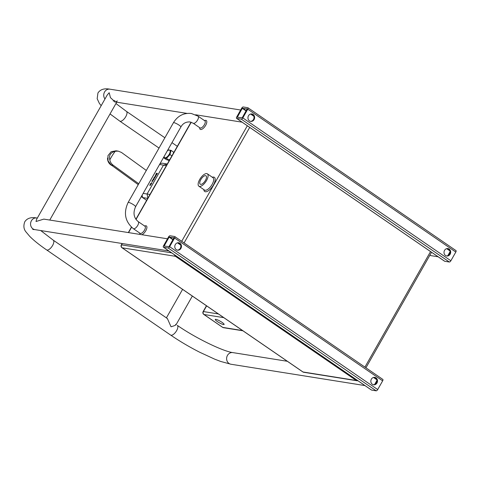 <?xml version="1.0" encoding="UTF-8"?>
<svg xmlns="http://www.w3.org/2000/svg" width="480" height="480" viewBox="0 0 480 480"><rect width="100%" height="100%" fill="white"/><g stroke="black" fill="none" stroke-linecap="round" stroke-linejoin="round"><path stroke-width="0.72" d="M249.468 120.876A3.75 3.33 99.1 0 0 250.698 121.374A3.75 3.33 99.1 0 0 254.4 118.92A3.75 3.33 99.1 0 0 253.116 114.462A3.75 3.33 99.1 0 0 251.88 113.964A3.75 3.33 99.1 0 0 248.184 116.424A3.75 3.33 99.1 0 0 249.468 120.876M251.574 113.934A3.75 3.33 -80.9 0 1 252.504 114.366A3.75 3.33 -80.9 0 1 253.842 118.656A3.75 3.33 -80.9 0 1 250.398 121.308M445.524 255.498A3.75 3.33 99.1 0 0 446.754 255.99A3.75 3.33 99.1 0 0 450.45 253.536A3.75 3.33 99.1 0 0 449.166 249.078A3.75 3.33 99.1 0 0 447.936 248.58A3.75 3.33 99.1 0 0 444.24 251.04A3.75 3.33 99.1 0 0 445.524 255.498M447.63 248.55A3.75 3.33 -80.9 0 1 448.56 248.982A3.75 3.33 -80.9 0 1 449.898 253.272A3.75 3.33 -80.9 0 1 446.454 255.924M455.874 250.56A1.608 0.678 124.5 0 1 456 250.614A1.608 0.678 124.5 0 1 455.82 252.054L450.87 260.76A1.608 0.678 124.5 0 1 449.364 262.02L444.738 261.282A1.608 0.678 124.5 0 1 444.612 261.234A1.608 0.678 124.5 0 1 444.516 261.132M447.78 255.696L450.06 251.682M247.812 107.706A1.608 0.678 124.5 0 1 247.944 107.754A1.608 0.678 124.5 0 1 247.764 109.194L242.814 117.906A1.608 0.678 124.5 0 1 241.302 119.16L236.682 118.428A1.608 0.678 124.5 0 1 236.556 118.374A1.608 0.678 124.5 0 1 236.736 116.934L241.68 108.228A1.608 0.678 124.5 0 1 243.192 106.968L247.812 107.706M247.164 108.852L242.208 117.804L237.312 117.27L242.286 108.324L247.2 108.876M176.298 249.678A3.75 3.33 99.1 0 0 177.534 250.17A3.75 3.33 99.1 0 0 181.23 247.716A3.75 3.33 99.1 0 0 179.946 243.258A3.75 3.33 99.1 0 0 178.71 242.766A3.75 3.33 99.1 0 0 175.014 245.22A3.75 3.33 99.1 0 0 176.298 249.678M178.404 242.73A3.75 3.33 -80.9 0 1 179.34 243.162A3.75 3.33 -80.9 0 1 180.678 247.458A3.75 3.33 -80.9 0 1 177.234 250.11M372.354 384.294A3.75 3.33 99.1 0 0 373.59 384.786A3.75 3.33 99.1 0 0 377.286 382.332A3.75 3.33 99.1 0 0 376.002 377.874A3.75 3.33 99.1 0 0 374.766 377.382A3.75 3.33 99.1 0 0 371.07 379.836A3.75 3.33 99.1 0 0 372.354 384.294M374.46 377.346A3.75 3.33 -80.9 0 1 375.39 377.778A3.75 3.33 -80.9 0 1 376.728 382.074A3.75 3.33 -80.9 0 1 373.284 384.726M382.704 379.362A1.608 0.678 124.5 0 1 382.83 379.41A1.608 0.678 124.5 0 1 382.65 380.85L377.706 389.562A1.608 0.678 124.5 0 1 376.194 390.822L371.574 390.084A1.608 0.678 124.5 0 1 371.442 390.03A1.608 0.678 124.5 0 1 371.352 389.928M374.616 384.498L376.896 380.478M174.648 236.502A1.608 0.678 124.5 0 1 174.774 236.55A1.608 0.678 124.5 0 1 174.594 237.996L169.65 246.702A1.608 0.678 124.5 0 1 168.138 247.962L163.512 247.224A1.608 0.678 124.5 0 1 163.386 247.176A1.608 0.678 124.5 0 1 163.566 245.736L168.516 237.024A1.608 0.678 124.5 0 1 170.022 235.764L174.648 236.502M173.994 237.648L169.038 246.606L164.142 246.072L169.122 237.12L174.03 237.672M200.64 184.368A5.088 2.154 -55.5 0 0 205.17 180.81A5.088 2.154 -55.5 0 0 205.998 175.818A5.088 2.154 -55.5 0 0 205.59 175.656A5.088 2.154 -55.5 0 0 201.06 179.214A5.088 2.154 -55.5 0 0 200.238 184.206A5.088 2.154 -55.5 0 0 200.64 184.368M206.76 173.598A7.5 3.18 -55.5 0 0 200.088 178.836A7.5 3.18 -55.5 0 0 198.87 186.198A7.5 3.18 -55.5 0 0 199.47 186.432A7.5 3.18 -55.5 0 0 206.142 181.188A7.5 3.18 -55.5 0 0 207.36 173.826A7.5 3.18 -55.5 0 0 206.76 173.598M198.87 186.198L204.474 190.044A7.5 3.18 -55.5 0 0 205.074 190.278A7.5 3.18 -55.5 0 0 211.746 185.034A7.5 3.18 -55.5 0 0 212.964 177.672A7.5 3.18 -55.5 0 0 212.364 177.444M212.316 177.228L212.406 177.198A8.574 3.63 124.5 0 1 213.684 177.072A8.574 3.63 124.5 0 1 213.408 185.028A8.574 3.63 124.5 0 1 205.35 191.742A8.574 3.63 124.5 0 1 203.826 189.696L203.82 189.594M135.576 206.724A4.284 0.768 -150.4 0 0 133.038 204.42A4.284 0.768 -150.4 0 0 128.646 202.404A4.284 0.768 -150.4 0 0 128.118 202.488C123.306 212.88 125.046 221.604 133.332 228.666A4.284 1.818 124.5 0 0 133.674 228.798A4.284 1.818 124.5 0 0 137.49 225.804A4.284 1.818 124.5 0 0 138.186 221.598C133.746 217.86 132.876 212.898 135.576 206.724L180.882 126.966A4.284 0.768 -150.4 0 0 178.344 124.668A4.284 0.768 -150.4 0 0 173.952 122.652A4.284 0.768 -150.4 0 0 173.424 122.736C177.726 115.788 183.714 112.71 191.388 113.496L198.072 116.178A4.284 1.818 -55.5 0 1 197.376 120.378A4.284 1.818 -55.5 0 1 193.566 123.378A4.284 1.818 -55.5 0 1 193.218 123.24L200.022 127.914A4.284 1.818 -55.5 0 0 200.364 128.046A4.284 1.818 -55.5 0 0 204.18 125.052A4.284 1.818 -55.5 0 0 204.876 120.846A4.284 1.818 -55.5 0 0 204.534 120.714M204.504 120.588L205.056 120.426A5.358 2.268 124.5 0 1 205.854 120.348A5.358 2.268 124.5 0 1 205.68 125.316A5.358 2.268 124.5 0 1 200.646 129.51A5.358 2.268 124.5 0 1 199.692 128.232L199.65 127.656M144.642 226.134A4.284 1.818 124.5 0 1 144.984 226.266A4.284 1.818 124.5 0 1 144.288 230.472A4.284 1.818 124.5 0 1 140.478 233.466A4.284 1.818 124.5 0 1 140.136 233.334L133.332 228.666M140.022 234.432A5.358 2.268 124.5 0 1 139.806 233.652L139.764 233.082M144.618 226.014L145.164 225.846A5.358 2.268 124.5 0 1 145.962 225.768A5.358 2.268 124.5 0 1 146.256 229.83A5.358 2.268 124.5 0 1 141.894 234.732M117.408 100.956L115.14 101.952L110.436 97.626L109.2 92.718L107.244 94.998L36.54 219.456L36.03 221.514L43.824 219.108L167.502 238.806M114.918 100.56L113.214 101.064M166.824 318.294L167.382 318.534L171.036 326.784C175.248 325.536 176.778 324.72 175.626 324.336M223.494 324.564A5.088 0.912 -150.4 0 0 224.118 324.468A5.088 0.912 -150.4 0 0 221.106 321.738A5.088 0.912 -150.4 0 0 215.886 319.344A5.088 0.912 -150.4 0 0 215.262 319.44A5.088 0.912 -150.4 0 0 218.274 322.17A5.088 0.912 -150.4 0 0 223.494 324.564M141.372 196.518A4.356 3.87 99.1 0 0 142.542 197.484M164.136 156.444A4.554 1.932 -55.5 0 0 164.946 157.83A4.554 1.932 -55.5 0 0 169.23 154.266A4.554 1.932 -55.5 0 0 169.374 150.036A4.554 1.932 -55.5 0 0 167.388 150.846A4.554 1.932 -55.5 0 0 167.25 150.96M167.46 150.792L168.582 149.982L171.036 150.372L169.992 154.578L166.482 158.394L164.022 158.004L164.082 156.534M173.478 153.09L173.496 152.064L171.036 150.372M164.022 158.004L166.482 159.696L168.024 160.104L169.884 159.42M169.326 160.404A4.554 1.932 124.5 0 1 168.75 160.44A4.554 1.932 124.5 0 1 168.426 160.326A4.554 1.932 124.5 0 1 168.384 160.302L168.12 160.116M168.942 160.086L166.482 158.394M171.894 155.886L169.992 154.578M138.246 184.662L111.186 164.964L108.042 160.854L107.97 155.67L111.144 151.716L116.082 150.798L118.212 151.134L115.26 151.248C110.544 152.484 108.726 155.352 109.818 159.852C110.262 162.144 111.426 163.962 113.316 165.306L138.756 183.762M146.316 170.454L121.452 152.436L118.212 151.134M155.106 176.226L155.856 174.66L155.244 176.328L156.468 174.756L155.622 176.316L155.046 176.46M152.97 179.982L153.042 179.22L154.104 178.326L154.074 179.37L152.916 180.222M151.956 182.418L151.458 183.108L151.956 182.418M150.72 185.22L149.652 185.232L150.678 184.188L150.372 183.96L151.35 184.116L150.78 184.206L150.246 185.148L150.72 185.22M159.552 164.508L163.476 165.132L147.072 194.01L147.864 198.18L147.072 194.01L149.976 194.472M143.148 193.386L147.072 194.01L163.476 165.132L166.38 165.594M151.71 183.486L150.642 183.492L151.71 183.486M152.952 181.296L151.884 181.308L152.388 180.414L152.076 181.158L152.79 180.474L152.478 181.224L152.952 181.296M154.836 176.826L154.644 177.456L155.472 176.856L154.524 177.66L154.806 178.032L153.834 177.876L154.8 176.784M157.452 173.376L156.864 174.408L155.892 174.252L156.474 173.22L156.084 174.108L156.384 174.156L156.876 173.286L156.48 174.168L156.858 174.228L157.452 173.376M159.978 163.764L162.084 163.176L167.28 164.004M167.238 164.088L163.476 165.132L167.238 164.088M142.11 195.216L142.554 197.556L147.75 198.384M142.554 197.556L146.634 200.352M150.534 184.074L151.302 184.194M150.678 185.298L150.246 185.148M150.894 183.438L151.662 183.558M152.376 181.206L152.076 181.158M152.904 181.374L152.478 181.224M153.27 180.204L153.966 179.364L154.014 178.494L153.144 179.232L153.27 180.204M154.452 177.204L154.908 176.874M154.854 177.942L154.452 177.792M154.812 177.036L154.704 177.552L154.704 176.964M154.512 177.888L154.656 176.928L154.026 177.726L154.53 177.852M154.686 177.54L154.656 176.928M154.026 177.726L154.35 177.78M156.384 174.156L156.084 174.108M156.912 174.324L156.48 174.168M455.82 252.054L247.764 109.194M450.87 260.76L242.814 117.906M449.364 262.02L241.302 119.16M444.738 261.282L236.682 118.428M237.816 117.36L237.342 117.03M449.91 250.878L446.664 248.652M253.854 116.262L250.614 114.036M246.108 110.946L242.286 108.324M449.712 250.362L447.096 248.568M253.656 115.746L251.046 113.952M246.264 110.67L242.538 108.114M382.65 380.85L174.594 237.996M377.706 389.562L169.65 246.702M376.194 390.822L168.138 247.962M371.574 390.084L163.512 247.224M164.646 246.156L164.172 245.832M376.74 379.68L373.5 377.454M180.684 245.064L177.444 242.838M172.938 239.742L169.122 237.12M376.542 379.158L373.932 377.37M180.486 244.542L177.876 242.748M173.094 239.466L169.374 236.91M122.334 243.552L121.578 244.878A2.142 0.384 -150.4 0 0 121.32 244.914A2.142 2.142 0 0 0 121.968 247.74A2.142 0.906 124.5 0 0 122.142 247.806L302.988 371.982L356.268 380.472L175.416 256.296L122.142 247.806A2.142 1.902 -80.9 0 1 121.578 244.878L171.654 252.852M191.238 122.256L136.014 219.462M131.574 227.28L128.55 232.602M181.704 241.308L247.332 125.778M364.92 367.11L430.566 251.55M249.714 127.374L184.068 242.934M176.238 256.002A2.142 0.906 124.5 0 1 175.416 256.296A2.142 1.902 -80.9 0 1 174.57 254.85M357.09 380.178A2.142 0.906 124.5 0 1 356.268 380.472A2.142 1.902 -80.9 0 0 356.97 380.754A2.142 2.142 0 0 0 357.864 380.706M302.82 371.916A2.142 2.142 0 0 0 303.696 372.27A2.142 1.902 -80.9 0 1 302.988 371.982A2.142 0.906 124.5 0 1 302.82 371.916L121.968 247.74M101.172 105.684L99.354 103.362L97.17 98.706L97.938 93C100.26 89.418 104.25 88.146 109.902 89.178A5.892 5.232 99.1 0 0 104.574 91.98A5.892 5.232 99.1 0 0 104.982 98.976M159.036 148.068L119.76 121.098A5.892 2.496 -55.5 0 0 120.228 121.278A5.892 2.496 -55.5 0 0 125.772 116.664A5.892 2.496 -55.5 0 0 126.432 111.378L115.95 103.53M230.94 364.236A5.892 5.232 99.1 0 1 229.002 363.456A5.892 5.232 99.1 0 1 227.466 355.392A5.892 5.232 99.1 0 1 232.794 352.596C223.35 351.462 195.444 338.082 177.294 325.344A5.892 2.496 124.5 0 1 176.634 330.63A5.892 2.496 124.5 0 1 171.096 335.244A5.892 2.496 124.5 0 1 170.622 335.064C179.652 341.232 189.348 346.956 199.704 352.242L214.722 359.172L220.704 361.452L230.94 364.236L364.968 385.584M32.76 229.464L34.884 229.62A5.892 5.232 -80.9 0 1 31.41 220.776A5.892 5.232 -80.9 0 1 36.738 217.98L37.326 218.07M167.382 318.534L53.262 240.18A5.892 2.496 124.5 0 1 52.602 245.466A5.892 2.496 124.5 0 1 47.064 250.08A5.892 2.496 124.5 0 1 46.59 249.894C39.342 244.92 33.708 240.39 29.682 236.304L26.184 232.158C23.736 229.392 23.262 225.942 24.768 221.796C27.096 218.214 31.086 216.942 36.738 217.98M223.782 317.646L203.964 314.49L222.768 327.402L242.586 330.558M206.634 305.874L203.406 311.562L218.388 313.944M223.47 327.69A2.142 1.902 -80.9 0 1 222.768 327.402A2.142 0.906 -55.5 0 1 222.594 327.336A2.142 2.142 0 0 0 223.47 327.69L242.91 330.786M203.964 314.49A2.142 1.902 -80.9 0 1 203.406 311.562A2.142 0.384 29.6 0 0 203.142 311.598A2.142 2.142 0 0 0 203.79 314.424A2.142 0.906 -55.5 0 0 203.964 314.49M109.818 159.852A57.18 50.778 -80.9 0 1 115.26 151.248M113.316 165.306L111.186 164.964M456 250.614L247.944 107.754M444.612 261.234L236.556 118.374M382.83 379.41L174.774 236.55M371.442 390.03L163.386 247.176M121.32 244.914L122.112 243.516M128.334 232.572L131.418 227.136M135.882 219.276L191.034 122.19M365.928 367.8L431.556 252.27M303.696 372.27L356.97 380.754M207.36 173.826L212.964 177.672M193.218 123.24L190.044 121.962C185.976 121.698 182.922 123.366 180.882 126.966M128.118 202.488L173.424 122.736M198.072 116.178L204.876 120.846M138.186 221.598L144.984 226.266M114.456 101.844L187.008 113.4M195.588 114.768L242.082 122.172M109.902 89.178L240.666 110.01M110.046 113.928L119.76 121.098M177.324 146.328L171.972 142.65M164.88 137.778L126.432 111.378M429.75 255.45L438.132 256.788M34.884 229.62L168.912 250.968M40.716 230.55L53.262 240.18M170.622 335.064L46.59 249.894M232.794 352.596L287.328 361.284M49.758 220.056L116.706 102.198M182.592 289.368L166.404 317.868M192.348 296.064L176.07 324.72M222.594 327.336L203.79 314.424M203.142 311.598L206.46 305.754M169.128 160.752L168.426 160.326M107.574 157.974A7.77 7.77 0 0 0 112.17 165.642"/></g></svg>
